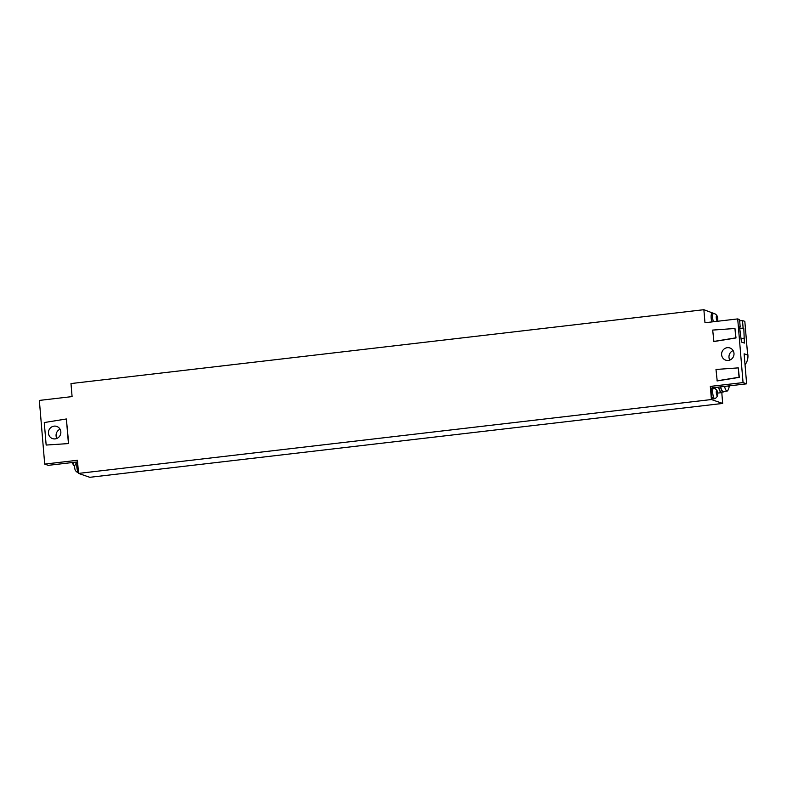 <?xml version="1.0" encoding="UTF-8"?>
<svg xmlns="http://www.w3.org/2000/svg" width="787" height="787" viewBox="0 0 787 787"><rect width="100%" height="100%" fill="white"/><g stroke="black" fill="none" stroke-linecap="round" stroke-linejoin="round"><path stroke-width="1.18" d="M711.418 399.54L78.533 473.41L89.797 477.306L722.682 403.436L711.418 399.54L710.317 386.407L743.056 382.59L737.704 318.912L704.975 322.729L703.873 309.694L715.167 313.954M737.704 318.912L739.573 319.552L740.203 327.058L739.514 326.821L741.462 342.06L744.384 343.073L743.813 328.307L743.125 328.071L742.495 320.565L744.827 321.371L747.65 355.035L744.118 353.816L746.637 383.83L713.907 387.647L710.317 386.407M714.901 387.529A9.956 2.577 83.3 0 0 715.245 388.847M717.714 393.057A9.956 2.577 83.3 0 0 717.911 393.057L721.551 392.634A9.956 2.577 83.3 0 0 722.279 392.074M721.915 392.487A9.483 2.459 83.3 0 0 722.023 395.615L722.682 403.436M711.881 321.922A5.312 1.377 -96.7 0 1 711.202 318.243A5.312 1.377 -96.7 0 1 712.019 313.462L713.504 313.295A5.312 1.377 83.3 0 0 712.688 318.066A5.312 1.377 -96.7 0 0 713.366 321.755M713.278 398.861A5.312 1.377 -96.7 0 1 711.232 393.097A5.312 1.377 -96.7 0 1 712.048 388.316L713.534 388.148A5.312 1.377 83.3 0 0 712.717 392.92A5.312 1.377 -96.7 0 0 714.763 398.694L713.278 398.861M717.636 395.31A2.656 0.689 -96.7 0 1 716.908 395.33A2.656 0.689 -96.7 0 1 716.308 392.831A2.656 0.689 83.3 0 1 717.105 390.775A2.656 0.689 83.3 0 1 717.744 393.333A2.656 0.689 -96.7 0 1 717.636 395.31A5.676 5.676 0 0 1 714.901 398.645A5.312 1.377 -96.7 0 1 714.763 398.694M717.105 390.775A5.676 5.676 0 0 0 713.671 388.158A5.312 1.377 83.3 0 0 713.534 388.148M717.282 321.293A5.676 5.676 0 0 0 717.616 320.457A2.656 0.689 -96.7 0 0 717.724 318.479A2.656 0.689 83.3 0 0 717.085 315.912A5.676 5.676 0 0 0 713.652 313.305A5.312 1.377 83.3 0 0 713.504 313.295M717.085 315.912A2.656 0.689 83.3 0 0 716.288 317.978A2.656 0.689 -96.7 0 0 716.888 320.476A2.656 0.689 -96.7 0 0 717.616 320.457M78.533 473.41L77.431 460.277L44.702 464.104L39.35 400.426L72.089 396.599L70.987 383.564L703.873 309.694M733.986 353.343A6.444 6.178 109.1 0 1 725.693 360.151A6.444 6.178 109.1 0 1 721.62 354.789A6.444 6.178 109.1 0 1 729.913 347.972A6.444 6.178 109.1 0 1 733.986 353.343M734.96 328.484L736.002 337.957L713.898 341.548L712.688 330.078L734.96 328.484L735.747 337.869L713.642 341.46M738.265 367.873L739.308 377.347L717.203 380.928L715.993 369.467L738.265 367.873L739.052 377.258L716.947 380.839M68.685 443.563L46.158 445.058L44.269 422.55L66.374 418.969L68.685 443.563L46.158 445.058M66.374 418.969L68.43 443.475M48.469 433.234A6.444 6.178 -70.9 0 0 52.542 438.605A6.444 6.178 -70.9 0 0 60.835 431.797A6.444 6.178 -70.9 0 0 56.762 426.426A6.444 6.178 -70.9 0 0 48.469 433.234M60.058 429.22A6.444 6.178 -70.9 0 0 56.871 438.448M76.693 462.018A9.483 2.459 83.3 0 0 76.9 462.805M78.474 472.721A5.312 1.377 -96.7 0 1 76.86 467.144A5.312 1.377 83.3 0 1 77.539 462.412A5.676 5.676 0 0 0 74.795 465.747A2.656 0.689 83.3 0 0 74.696 467.724A2.656 0.689 -96.7 0 0 75.326 470.282A5.676 5.676 0 0 0 78.484 472.82M44.702 464.104L48.282 465.343L77.569 461.92M72.945 462.461A9.001 2.331 83.3 0 0 74.657 466.563A9.001 2.331 83.3 0 0 74.667 466.583M729.854 360.062A6.444 6.178 109.1 0 1 733.12 350.618M747.443 352.586A13.271 12.72 109.1 0 1 745.033 364.745M724.02 391.395A9.483 2.459 -96.7 0 1 723.312 391.956L721.492 392.162A9.483 2.459 -96.7 0 1 721.177 392.123A9.483 2.459 -96.7 0 1 718.669 387.096M718.541 387.106A9.956 2.577 83.3 0 0 721.551 392.634M723.312 391.956A9.483 2.459 -96.7 0 1 722.997 391.916A9.483 2.459 83.3 0 1 720.489 386.879M729.372 385.846A15.169 15.169 0 0 1 727.916 390.313A9.001 2.331 -96.7 0 1 727.149 391.031L723.253 391.483A9.001 2.331 -96.7 0 1 722.958 391.444A9.001 2.331 83.3 0 1 720.626 386.86M727.149 391.031A9.001 2.331 -96.7 0 1 726.844 390.991A9.001 2.331 83.3 0 1 724.512 386.407M746.637 383.83L743.056 382.59M742.495 320.565L739.682 320.88M743.125 328.071L739.652 328.454M743.981 338.203L741.167 338.508M739.682 328.779L743.813 328.307M739.544 327.136L740.203 327.058M728.978 385.886A15.14 14.51 109.1 0 1 728.851 386.515A14.441 1.731 175.2 0 0 728.624 386.427A14.441 1.731 175.2 0 0 728.349 386.348A15.14 14.51 -70.9 0 0 728.428 385.955M72.207 462.549A15.169 15.169 0 0 0 74.657 466.563"/></g></svg>
